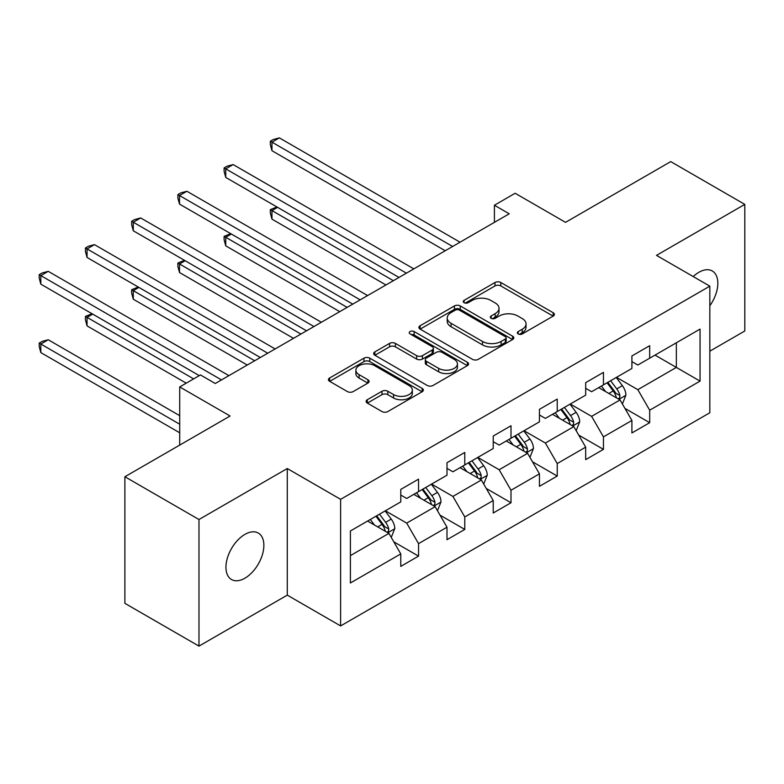 <?xml version="1.0" encoding="UTF-8"?>
<svg xmlns="http://www.w3.org/2000/svg" width="784" height="784" viewBox="0 0 784 784"><rect width="100%" height="100%" fill="white"/><g stroke="black" fill="none" stroke-linecap="round" stroke-linejoin="round"><path stroke-width="1.18" d="M518.195 333.945A2.881 1.666 0 0 0 522.271 333.945L553.171 316.099A4.116 2.372 0 0 0 554.376 314.423A4.116 2.372 0 0 0 553.171 312.738L500.819 282.514A4.116 2.372 0 0 0 494.998 282.514L464.099 300.36A2.881 1.666 0 0 0 463.256 301.536A2.881 1.666 0 0 0 464.099 302.702A2.881 1.666 0 0 0 468.166 302.702L472.174 300.399A13.161 7.595 0 0 1 490.784 300.399L495.145 302.918A13.161 7.595 0 0 1 499.006 308.288A13.161 7.595 0 0 1 495.145 313.669L491.147 315.972A2.881 1.666 0 0 0 490.304 317.148A2.881 1.666 0 0 0 491.147 318.324A2.881 1.666 0 0 0 495.223 318.324L499.222 316.011A13.161 7.595 0 0 1 517.832 316.011L522.193 318.529A13.161 7.595 0 0 1 526.054 323.91A13.161 7.595 0 0 1 522.193 329.28L518.195 331.593A2.881 1.666 0 0 0 517.352 332.769A2.881 1.666 0 0 0 518.195 333.945L518.195 331.593M244.902 578.19A26.823 15.484 120 0 0 262.424 554.562A26.823 15.484 120 0 0 258.318 533.071A26.823 15.484 120 0 0 244.902 534.394A26.823 15.484 120 0 0 227.389 558.032A26.823 15.484 120 0 0 231.496 579.523A26.823 15.484 120 0 0 244.902 578.19M709.834 305.74A26.823 15.484 120 0 0 712.284 270.98A26.823 15.484 120 0 0 698.867 272.303A26.823 15.484 120 0 0 693.213 276.566M367.314 399.722A4.116 2.372 0 0 0 366.108 401.408A4.116 2.372 0 0 0 367.314 403.084L382.004 411.561A4.116 2.372 0 0 0 387.815 411.561L422.145 391.745A4.116 2.372 0 0 0 423.35 390.069A4.116 2.372 0 0 0 422.145 388.394L369.783 358.161A4.116 2.372 0 0 0 363.972 358.161L329.652 377.976A4.116 2.372 0 0 0 328.447 379.662A4.116 2.372 0 0 0 329.652 381.338L347.39 391.579A4.116 2.372 0 0 0 353.212 391.579L367.892 383.102A4.116 2.372 0 0 0 369.097 381.426A4.116 2.372 0 0 0 367.892 379.74L359.101 374.664A11.005 6.35 0 0 1 355.877 370.175A11.005 6.35 0 0 1 362.669 364.305A11.005 6.35 0 0 1 374.654 365.677L409.121 385.581A11.005 6.35 0 0 1 412.345 390.069A11.005 6.35 0 0 1 405.553 395.94A11.005 6.35 0 0 1 393.568 394.568L387.815 391.245A4.116 2.372 0 0 0 382.004 391.245L367.314 399.722L367.314 403.084M709.834 351.173L744.8 330.985L744.8 204.389L670.722 161.612L565.529 222.352L515.147 193.266L494.41 205.241L509.228 213.797L215.277 383.503L200.459 374.948L179.712 386.924L179.712 445.096M198.979 519.518L198.979 646.114L287.277 595.134L287.277 468.528L198.979 519.518L124.891 476.741L230.094 416.01L179.712 386.924M287.277 468.528L340.619 499.33L709.834 286.16L709.834 412.756L340.619 625.926L340.619 499.33M744.8 204.389L656.492 255.368L709.834 286.16M472.458 359.337A4.116 2.372 0 0 0 478.279 359.337L512.599 339.521A4.116 2.372 0 0 0 513.804 337.845A4.116 2.372 0 0 0 512.599 336.169L460.247 305.936A4.116 2.372 0 0 0 454.426 305.936L420.106 325.752A4.116 2.372 0 0 0 418.901 327.438A4.116 2.372 0 0 0 420.106 329.113L472.458 359.337M411.218 334.562A2.881 1.666 0 0 1 414.138 334.974L414.138 331.544L467.372 362.277A4.116 2.372 0 0 1 468.577 363.962A4.116 2.372 0 0 1 467.372 365.638L433.052 385.454A4.116 2.372 0 0 1 427.231 385.454L374.879 355.23L374.879 351.869A4.116 2.372 0 0 0 373.674 353.545A4.116 2.372 0 0 0 374.879 355.23M374.879 351.869L389.57 343.392A4.116 2.372 0 0 1 395.381 343.392L416.618 355.642A4.116 2.372 0 0 0 422.429 355.642L432.18 350.017A4.116 2.372 0 0 0 433.385 348.341A4.116 2.372 0 0 0 432.18 346.665L410.071 333.896A2.881 1.666 0 0 1 409.228 332.72A2.881 1.666 0 0 1 411.002 331.191A2.881 1.666 0 0 1 414.138 331.544M198.979 646.114L124.891 603.347L124.891 476.741M393.803 541.842L418.548 556.121L418.548 543.635L446.998 527.211L446.998 539.706L464.775 529.435L464.775 516.95L493.224 500.525L493.224 513.01L511.001 502.75L511.001 490.255L539.451 473.84L539.451 486.325L557.228 476.064L557.228 463.569L585.677 447.145L585.677 459.64L603.455 449.369L603.455 436.884L631.904 420.459L631.904 432.944L649.681 422.684L649.681 410.199L700.053 381.112L700.053 329.104L676.347 342.784L676.347 367.422L700.053 381.112M418.548 556.121L400.771 566.391L400.771 553.906L350.399 582.982L350.399 530.974L400.771 501.897L400.771 489.402L418.548 479.142L418.548 491.627L446.998 475.202L446.998 462.717L464.775 452.446L464.775 464.941L493.224 448.517L493.224 436.031L511.001 425.761L511.001 438.246L539.451 421.831L539.451 409.336L557.228 399.076L557.228 411.561L585.677 395.136L585.677 382.651L603.455 372.38L603.455 384.875L631.904 368.451L631.904 355.965L649.681 345.695L649.681 358.19L700.053 329.104M413.805 494.361L435.14 506.68L406.7 523.104L385.365 510.786M400.771 495.047L406.7 498.467L418.548 491.627M406.7 523.104L418.548 543.635M435.14 506.68L446.998 527.211M460.032 467.676L481.366 479.994L452.927 496.419L431.592 484.1M446.998 468.362L452.927 471.782L464.775 464.941M452.927 496.419L464.775 516.95M481.366 479.994L493.224 500.525M506.258 440.99L527.593 453.309L499.153 469.734L477.819 457.415M493.224 441.676L499.153 445.096L511.001 438.246M499.153 469.734L511.001 490.255M527.593 453.309L539.451 473.84M552.485 414.305L573.819 426.614L545.38 443.038L524.035 430.72M539.451 414.981L545.38 418.401L557.228 411.561M545.38 443.038L557.228 463.569M573.819 426.614L585.677 447.145M598.711 387.61L620.046 399.928L591.606 416.353L570.262 404.034M585.677 388.296L591.606 391.716L603.455 384.875M591.606 416.353L603.455 436.884M620.046 399.928L631.904 420.459M655.012 355.103L676.347 367.422L637.823 389.668L616.489 377.349M631.904 361.61L637.823 365.03L649.681 358.19M637.823 389.668L649.681 410.199M287.277 595.134L340.619 625.926M494.41 205.241L494.41 222.352M350.399 555.611L388.923 533.375L367.578 521.056M388.923 533.375L400.771 553.906M624.936 408.395L649.681 422.684M578.71 435.091L603.455 449.369M532.483 461.776L557.228 476.064M486.256 488.461L511.001 502.75M440.03 515.157L464.775 529.435M519.351 334.347L522.193 332.7A13.161 7.595 0 0 0 526.054 327.33L526.054 323.91M499.006 308.288L499.006 311.709A13.161 7.595 0 0 1 495.145 317.089L492.303 318.735M553.122 316.128L500.819 285.935A4.116 2.372 0 0 0 494.998 285.935L465.245 303.114M512.54 339.56L460.247 309.357A4.116 2.372 0 0 0 454.426 309.357L420.155 329.143M505.327 339.021A2.881 1.666 0 0 0 506.17 337.845A2.881 1.666 0 0 0 505.327 336.669L459.375 310.141A2.881 1.666 0 0 0 455.298 310.141L451.084 312.571A13.161 7.595 0 0 0 447.223 317.951A13.161 7.595 0 0 0 451.084 323.322L482.493 341.452A13.161 7.595 0 0 0 501.113 341.452L505.327 339.021L505.327 342.441A2.881 1.666 0 0 0 506.17 341.265L506.17 337.845M447.223 317.951L447.223 321.371A13.161 7.595 0 0 0 451.084 326.742L451.084 323.322M505.327 342.441L501.113 344.882A13.161 7.595 0 0 1 482.493 344.882L451.084 326.742M374.928 355.26L389.57 346.812L389.57 343.392M433.385 348.341L433.385 351.761A4.116 2.372 0 0 1 432.18 353.447L422.429 359.072A4.116 2.372 0 0 1 416.618 359.072L395.381 346.812A4.116 2.372 0 0 0 389.57 346.812M414.138 334.974L467.313 365.667M438.648 368.362A11.005 6.35 0 0 0 450.643 369.744A11.005 6.35 0 0 0 457.435 363.874A11.005 6.35 0 0 0 454.21 359.386L442.068 352.369A4.116 2.372 0 0 0 436.247 352.369L426.506 357.994A4.116 2.372 0 0 0 425.3 359.68A4.116 2.372 0 0 0 426.506 361.355L438.648 368.362L438.648 371.792A11.005 6.35 0 0 0 450.643 373.164A11.005 6.35 0 0 0 457.435 367.294L457.435 363.874M425.3 359.68L425.3 363.1A4.116 2.372 0 0 0 426.506 364.776L426.506 361.355M438.648 371.792L426.506 364.776M412.345 390.069L412.345 393.49A11.005 6.35 0 0 1 405.553 399.36A11.005 6.35 0 0 1 393.568 397.988L387.815 394.666A4.116 2.372 0 0 0 382.004 394.666L367.373 403.113M355.877 370.175L355.877 373.596A11.005 6.35 0 0 0 359.101 378.084L359.101 374.664M367.843 383.131L359.101 378.084M422.086 391.784L369.783 361.591A4.116 2.372 0 0 0 363.972 361.591L329.701 381.367M622.388 403.985L625.916 395.107A11.103 6.409 -120 0 0 622.369 385.65L616.253 377.486M605.591 391.588L601.436 386.042M277.595 207.348L271.96 210.592L271.96 219.148L385.953 284.964M618.331 398.938L619.674 397.517L619.919 395.577A11.103 6.409 -120 0 0 616.743 388.903L610.628 380.73M607.845 382.337L614.627 391.402A5.655 3.263 60 0 1 615.656 393.117L619.919 395.577M607.071 382.788L613.186 390.951A11.103 6.409 60 0 1 616.361 397.635M271.96 219.148L270.333 213.081L270.333 209.651L393.362 280.692M270.333 209.651L276.938 206.966M452.623 246.47L271.96 142.159L279.369 137.886L460.032 242.197M445.214 250.743L271.96 150.714L271.96 142.159L270.333 141.218L273.293 139.513L279.369 137.886M271.96 150.714L270.333 144.648L270.333 141.218M576.162 430.671L579.69 421.792A11.103 6.409 -120 0 0 576.142 412.335L570.027 404.172M559.364 418.274L555.209 412.727M231.368 234.034L225.733 237.287L225.733 245.843L339.727 311.65M572.104 425.624L573.447 424.203L573.692 422.262A11.103 6.409 -120 0 0 570.517 415.589L564.402 407.425M561.618 409.032L568.4 418.088A5.655 3.263 60 0 1 569.429 419.803L573.692 422.262M560.844 409.473L566.959 417.637A11.103 6.409 60 0 1 570.135 424.32M225.733 245.843L224.106 239.767L224.106 236.347L347.136 307.377M224.106 236.347L230.712 233.661M529.935 457.366L533.463 448.477A11.103 6.409 -120 0 0 529.915 439.02L523.8 430.857M513.138 444.959L508.983 439.412M185.142 260.719L179.507 263.973L179.507 272.528L293.5 338.345M525.878 452.309L527.22 450.888L527.465 448.958A11.103 6.409 -120 0 0 524.29 442.274L518.175 434.111M515.392 435.718L522.173 444.773A5.655 3.263 60 0 1 523.202 446.498L527.465 448.958M514.618 436.169L520.733 444.332A11.103 6.409 60 0 1 523.908 451.006M179.507 272.528L177.88 266.452L177.88 263.032L300.909 334.062M177.88 263.032L184.485 260.347M406.396 273.155L225.733 168.854L233.142 164.571L413.805 268.883M398.997 277.438L225.733 177.409L225.733 168.854L224.106 167.913L227.066 166.198L233.142 164.571M225.733 177.409L224.106 171.333L224.106 167.913M360.179 299.851L179.507 195.539L186.915 191.267L367.578 295.568M352.771 304.123L179.507 204.095L179.507 195.539L177.88 194.599L180.839 192.884L186.915 191.267M179.507 204.095L177.88 198.019L177.88 194.599M483.708 484.051L487.236 475.173A11.103 6.409 -120 0 0 483.689 465.716L477.574 457.552M466.911 471.645L462.756 466.108M138.915 287.414L133.28 290.658L133.28 299.214L247.274 365.03M479.651 479.004L480.994 477.583L481.239 475.643A11.103 6.409 -120 0 0 478.064 468.959L471.948 460.796M469.165 462.403L475.947 471.458A5.655 3.263 60 0 1 476.976 473.183L481.239 475.643M468.391 462.854L474.506 471.017A11.103 6.409 60 0 1 477.681 477.701M133.28 299.214L131.653 293.138L131.653 289.717L254.682 360.748M131.653 289.717L138.258 287.032M437.482 510.737L441.01 501.858A11.103 6.409 -120 0 0 437.462 492.401L431.347 484.238M420.685 498.34L416.539 492.793M92.688 314.1L87.053 317.353L87.053 325.899L186.229 383.16M433.425 505.69L434.767 504.269L435.012 502.328A11.103 6.409 -120 0 0 431.837 495.655L425.722 487.491M422.939 489.098L429.72 498.154A5.655 3.263 60 0 1 430.749 499.869L435.012 502.328M422.164 489.539L428.28 497.703A11.103 6.409 60 0 1 431.455 504.386M87.053 325.899L85.427 319.833L85.427 316.413L193.638 378.888M85.427 316.413L92.032 313.727M391.255 537.422L394.783 528.543A11.103 6.409 -120 0 0 391.236 519.086L385.12 510.923M374.458 525.025L370.313 519.478M179.712 415.667L48.236 339.766L40.827 344.039L40.827 352.594L179.712 432.778M387.198 532.375L388.55 530.954L388.786 529.024A11.103 6.409 -120 0 0 385.61 522.34L379.495 514.177M376.712 515.784L383.494 524.839A5.655 3.263 60 0 1 384.523 526.554L388.786 529.024M375.938 516.225L382.053 524.398A11.103 6.409 60 0 1 385.228 531.072M40.827 352.594L39.2 346.518L39.2 343.098L179.712 424.222M39.2 343.098L42.16 341.383L48.236 339.766M313.953 326.536L133.28 222.225L140.689 217.952L321.362 322.263M306.544 330.809L133.28 230.78L133.28 222.225L131.653 221.284L134.613 219.579L140.689 217.952M133.28 230.78L131.653 224.714L131.653 221.284M267.726 353.221L87.053 248.92L94.462 244.637L275.135 348.949M260.317 357.504L87.053 257.475L87.053 248.92L85.427 247.979L88.386 246.264L94.462 244.637M87.053 257.475L85.427 251.399L85.427 247.979M221.5 379.917L40.827 275.605L48.236 271.333L228.908 375.634M199.273 375.634L40.827 284.161L40.827 275.605L39.2 274.665L42.16 272.95L48.236 271.333M40.827 284.161L39.2 278.085L39.2 274.665M522.193 332.7L522.193 329.28M491.147 318.324L491.147 315.972M495.145 317.089L495.145 313.669M464.099 302.702L464.099 300.36M494.998 285.935L494.998 282.514M500.819 285.935L500.819 282.514M553.171 316.099L553.171 312.738M420.106 329.113L420.106 325.752M454.426 309.357L454.426 305.936M460.247 309.357L460.247 305.936M512.599 339.521L512.599 336.169M482.493 344.882L482.493 341.452M501.113 344.882L501.113 341.452M395.381 346.812L395.381 343.392M416.618 359.072L416.618 355.642M422.429 359.072L422.429 355.642M432.18 353.447L432.18 350.017M467.372 365.638L467.372 362.277M382.004 394.666L382.004 391.245M387.815 394.666L387.815 391.245M393.568 397.988L393.568 394.568M367.892 383.102L367.892 379.74M329.652 381.338L329.652 377.976M363.972 361.591L363.972 358.161M369.783 361.591L369.783 358.161M422.145 391.745L422.145 388.394M618.948 399.301L625.838 395.322M616.743 388.903L622.369 385.65M608.845 393.46L613.186 390.951M572.722 425.986L579.611 422.008M570.517 415.589L576.142 412.335M562.618 420.146L566.959 417.637M526.505 452.672L533.394 448.693M524.29 442.274L529.915 439.02M516.391 446.841L520.733 444.332M480.278 479.357L487.168 475.388M478.064 468.959L483.689 465.716M470.165 473.526L474.506 471.017M434.052 506.052L440.941 502.074M431.837 495.655L437.462 492.401M423.938 500.212L428.28 497.703M387.825 532.738L394.715 528.759M385.61 522.34L391.236 519.086M377.712 526.897L382.053 524.398"/></g></svg>

